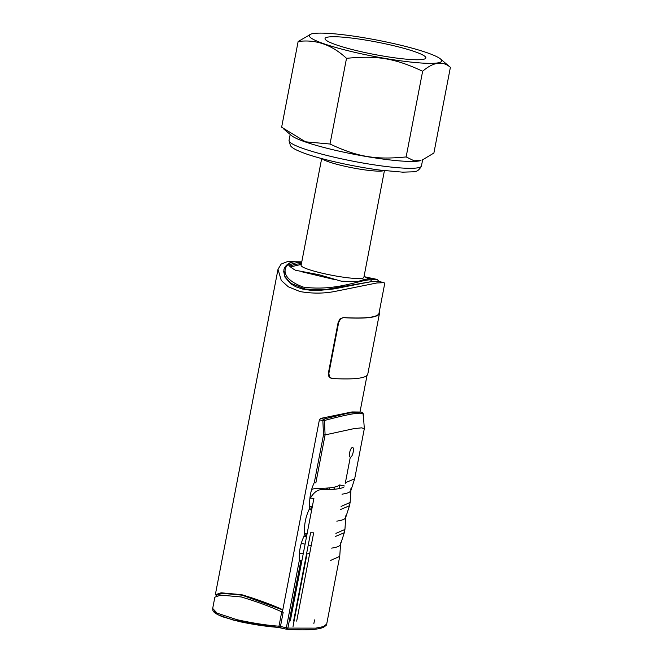 <?xml version="1.0" encoding="UTF-8"?>
<svg xmlns="http://www.w3.org/2000/svg" width="663" height="663" viewBox="0 0 663 663"><rect width="100%" height="100%" fill="white"/><g stroke="black" fill="none" stroke-linecap="round" stroke-linejoin="round"><path stroke-width="0.99" d="M384.772 283.292L384.01 282.678L376.882 282.96L336.174 291.181C324.613 293.61 312.563 293.734 300.032 291.563L288.306 286.806L281.278 280.466L278.004 269.277L281.178 264.056L287.427 261.603L294.77 261.686M216.685 595.507L215.326 594.761L221.127 592.813L241.664 594.678C257.634 599.493 271.349 604.507 282.819 609.728L319.4 419.778L320.635 418.419L352.045 411.938L360.854 412.046L348.15 413.148L323.536 419.115A1.508 1.028 76.1 0 1 324.431 420.508C351.68 413.148 364.534 411.342 362.993 415.088M350.296 457.213L345.208 483.65M331.483 378.382L328.931 376.75L328.367 373.186L338.188 322.185L340.086 318.812L343.194 317.577C365.073 318.77 376.982 317.453 378.929 313.607L384.772 283.275M321.671 158.565L301.11 265.341A31.957 3.928 10.9 0 0 321.182 272.974A31.957 3.928 10.9 0 0 363.863 277.432L384.424 170.656M322.143 158.697A31.957 3.928 10.9 0 0 341.859 165.559A31.957 3.928 10.9 0 0 383.935 170.598M301.698 262.266A227.964 76.469 103.4 0 0 288.745 265.142C289.93 266.708 292.201 268.416 295.557 270.28L318.944 274.697L341.437 281.228L357.904 281.659A227.964 76.469 -76.6 0 1 375.623 279.164L364.691 276.769M393.615 45.689A51.333 6.315 10.9 0 0 325.052 38.537A51.333 6.315 10.9 0 0 357.299 50.794A51.333 6.315 10.9 0 0 425.861 57.946A51.333 6.315 10.9 0 0 393.615 45.689M311.121 34.037L298.135 41.52C315.795 39.158 331.923 44.761 346.509 58.336C377.156 55.302 395.057 58.344 422.638 71.248C433.42 61.982 442.669 60.681 450.392 67.344L440.464 58.949A67.435 8.296 10.9 0 0 399.317 44.885A67.435 8.296 10.9 0 0 311.121 34.037A67.435 8.296 10.9 0 0 351.597 51.59A67.435 8.296 10.9 0 0 417.997 62.77A67.435 8.296 10.9 0 0 440.464 58.949M283.515 128.829L291.563 135.608A67.435 8.296 10.9 0 0 332.71 149.672A67.435 8.296 10.9 0 0 420.906 160.521L414.085 160.794L406.137 156.932C375.49 159.965 357.581 156.924 330.008 144.02L305.519 141.816L281.634 127.213L298.135 41.52M450.392 67.344L433.892 153.037L422.041 160.148M379.07 281.717L377.33 279.529L370.252 279.836C359.495 279.869 336.216 291.38 303.447 287.129C275.543 277.026 285.256 262.109 294.629 261.786A1.508 1.409 82 0 0 294.14 261.761C289.433 261.81 284.377 266.087 283.847 270.106L284.676 276.148L290.667 283.275L305.253 289.068L324.091 289.806L371.355 281.642L356.396 284.51L371.355 281.642L378.59 281.385M290.717 283.772L285.024 277.2L290.717 283.772L295.864 286.789L302.593 289.06L310.458 290.27L318.688 290.452L334.061 288.902L356.396 284.51M339.207 488.606L339.63 484.943C337.019 487.363 329.005 488.49 315.596 488.324L311.685 489.352M339.216 485.324L339.589 486.642L339.738 485.938M344.304 485.929L339.63 484.943L344.254 486.054M327.837 488.026L327.522 489.642M352.451 447.426C353.445 447.558 353.702 449.108 353.205 452.058C352.55 455.058 351.672 456.782 350.561 457.23C349.509 457.089 349.202 455.531 349.641 452.564C350.346 449.572 351.282 447.865 352.451 447.426L352.666 447.434M216.751 595.159L222.304 593.319L242.086 595.175L282.778 609.943M315.87 482.904L314.328 482.473C310.806 489.932 309.265 497.913 309.72 506.416L311.312 506.499L310.657 509.88L309.14 509.441C305.61 516.9 304.077 524.881 304.524 533.392L306.115 533.466L305.461 536.848L303.944 536.417C300.414 543.875 298.88 551.856 299.336 560.359L286.341 627.836L280.466 626.427L283.184 612.305L281.734 611.858C270.388 606.62 256.879 601.656 241.224 596.949L220.68 595.142L214.853 597.189M281.734 611.858L278.974 626.179C267.032 625.366 252.993 623.195 236.857 619.665L217.083 613.126L212.69 608.443M299.336 560.359L300.936 560.442L287.891 628.093L315.754 628.134L323.503 626.585L326.726 624.04C325.69 625.118 328.55 623.817 323.602 627.264C317.859 629.8 305.585 630.472 286.772 629.262A1.508 1.053 -86.1 0 0 287.891 628.093L286.341 627.836A1.508 0.506 103.4 0 0 286.3 628.856A1.508 0.506 103.4 0 0 286.524 629.228A1.508 0.506 103.4 0 0 286.59 629.228A1.508 1.053 -86.1 0 0 286.764 629.262M315.853 482.904L325.094 434.911L324.431 420.508L322.856 420.599L323.511 434.829L325.052 434.911M338.188 322.185L338.702 322.309L328.881 373.31L329.428 376.874L331.972 378.507L330.994 378.316M338.702 322.309L340.591 318.936L343.194 317.577M242.484 595.457A4.276 1.434 103.4 0 0 242.989 595.324M314.56 619.905L313.864 623.535M294.223 620.253L307.01 553.887L309.696 553.506M293.029 626.469L294.173 620.51M307.01 553.887L306.546 553.854M303.264 553.613L299.709 553.348M301.64 543.353L305.088 544.174M308.262 544.936L311.212 545.641M331.972 378.507C353.86 379.692 365.769 378.366 367.708 374.52L379.418 313.707C377.479 317.552 365.57 318.886 343.683 317.693M379.294 312.687L379.418 313.707M339.622 486.493L339.315 485.25M282.372 612.073L282.819 609.728M296.676 621.107L313.674 532.837L310.607 532.779L293.61 621.049M290.303 620.933L313.914 498.336L310.342 498.162C313.64 492.659 317.27 489.833 321.24 489.675C332.436 489.8 339.97 488.996 343.832 487.247M334.359 487.148L333.92 489.302M329.03 489.601L329.378 487.885M334.45 487.131L334.028 489.294M299.734 571.962L296.361 584.103M363.307 414.367L363.307 414.342C363.307 413.273 362.495 412.502 360.863 412.046L360.854 412.046M325.094 434.911L353.818 428.663L361.517 427.85L364.319 428.663L354.68 478.761M340.484 509.557L349.484 505.728M349.476 505.778L350.114 502.463L341.089 506.424M335.287 536.524L344.296 532.704M344.288 532.754L344.926 529.439L335.892 533.4M326.71 624.024L339.729 556.406L330.696 560.368M345.68 482.581L354.672 478.81M326.08 489.675L326.378 488.125M310.002 497.407L310.674 497.565M310.458 290.27L318.688 290.452M289.64 266.145A226.456 75.963 -76.6 0 1 301.416 263.741M370.252 279.836A1.508 1.409 82 0 1 371.355 281.642L378.888 281.452M285.024 277.2L283.698 271.573M294.629 261.786L301.781 261.827M301.88 271.789L335.569 279.827M422.638 71.248L406.137 156.932M346.509 58.336L330.008 144.02M301.292 264.396L290.51 266.94M422.613 159.94L421.461 165.932A67.435 8.296 -169.1 0 1 417.035 167.938A67.435 8.296 -169.1 0 1 331.392 156.534A67.435 8.296 -169.1 0 1 289.035 140.432L290.187 134.448M286.466 629.195L280.714 627.828A1.508 0.506 -76.6 0 1 280.648 627.828A1.508 0.506 -76.6 0 1 280.424 627.447A1.508 0.506 -76.6 0 1 280.466 626.427L278.974 626.179A1.508 0.994 -85.3 0 1 277.896 627.355L277.896 627.355C266.899 626.585 254.178 624.687 239.716 621.679L222.925 616.905C213.784 613.25 213.494 611.559 212.906 610.507L212.666 608.551L214.862 597.172M320.635 418.419L323.536 419.115A1.508 0.506 103.4 0 0 323.138 419.679A1.508 0.506 103.4 0 0 322.856 420.599L319.4 419.778M328.881 373.31L328.367 373.186M304.524 533.392L303.944 536.417M309.72 506.416L309.14 509.441M323.511 434.829L314.328 482.473M350.636 488.921C351.937 491.391 349.061 493.139 342 494.175M340.252 542.864C341.553 545.334 338.669 547.083 331.608 548.119M345.448 515.897C346.749 518.367 343.865 520.115 336.804 521.143M213.884 611.021L218.392 614.899L233.268 620.096L277.739 627.322A1.508 0.994 -85.3 0 0 277.896 627.355L286.524 629.228A1.508 1.508 0 0 0 286.772 629.262M278.046 627.355L280.59 627.795M360.017 411.847L366.979 375.681M364.045 276.479L369.291 278.833M421.461 165.932C419.414 170.026 416.637 171.982 413.124 171.816L402.59 172.156L380.214 170.126C354.788 166.861 322.069 159.642 304.997 153.484C295.201 149.855 292.267 147.99 290.419 145.669L289.035 140.432M216.586 596.029L216.76 595.134M363.307 414.342L364.319 428.663M350.163 502.024L350.934 490.347L354.548 479.208M339.771 555.967L340.55 544.29L344.155 533.151M344.967 528.991L345.746 517.314L349.351 506.176M294.14 261.761L301.789 261.819M377.338 279.529L373.891 278.7M378.399 281.336L384.01 282.67M215.326 594.761L278.004 269.277"/></g></svg>
